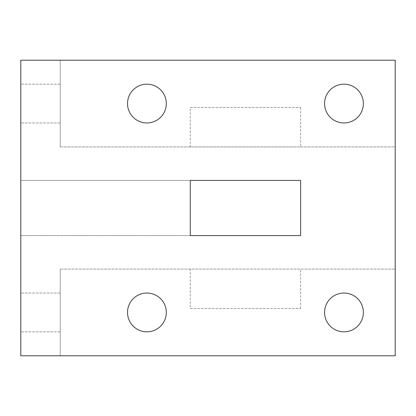 <?xml version="1.0" encoding="UTF-8"?>
<svg xmlns="http://www.w3.org/2000/svg" width="416" height="416" viewBox="0 0 416 416"><rect width="100%" height="100%" fill="white"/><g stroke="black" fill="none" stroke-linecap="round" stroke-linejoin="round"><path stroke-width="0.31" stroke-dasharray="2.08 1.56" d="M190.263 107.505L300.617 107.505L190.263 107.505L190.263 146.916L300.617 146.916L190.263 146.916M300.617 107.505L300.617 146.916M190.263 308.495L300.617 308.495L190.263 308.495L190.263 269.084L300.617 269.084L190.263 269.084M300.617 308.495L300.617 269.084M20.8 312.437L20.8 293.041L20.8 312.437M60.211 312.437L60.211 293.041L60.211 312.437M20.8 103.563L20.8 122.959L20.8 103.563M60.211 103.563L60.211 122.959L60.211 103.563M324.574 312.437A19.396 19.396 0 0 1 343.964 293.041A19.396 19.396 0 0 1 363.36 312.437A19.396 19.396 0 0 0 343.964 293.041A19.396 19.396 0 0 0 324.574 312.437A19.396 19.396 0 0 1 343.964 293.041A19.396 19.396 0 0 1 363.36 312.437A19.396 19.396 0 0 1 343.964 331.833A19.396 19.396 0 0 1 324.574 312.437A19.396 19.396 0 0 0 343.964 331.833A19.396 19.396 0 0 0 363.36 312.437A19.396 19.396 0 0 1 343.964 331.833A19.396 19.396 0 0 1 324.574 312.437M127.52 312.437A19.396 19.396 0 0 1 146.916 293.041A19.396 19.396 0 0 1 166.306 312.437A19.396 19.396 0 0 0 146.916 293.041A19.396 19.396 0 0 0 127.52 312.437A19.396 19.396 0 0 1 146.916 293.041A19.396 19.396 0 0 1 166.306 312.437A19.396 19.396 0 0 1 146.916 331.833A19.396 19.396 0 0 1 127.52 312.437A19.396 19.396 0 0 0 146.916 331.833A19.396 19.396 0 0 0 166.306 312.437A19.396 19.396 0 0 1 146.916 331.833A19.396 19.396 0 0 1 127.52 312.437M127.52 103.563A19.396 19.396 0 0 1 146.916 84.167A19.396 19.396 0 0 1 166.306 103.563A19.396 19.396 0 0 0 146.916 84.167A19.396 19.396 0 0 0 127.52 103.563A19.396 19.396 0 0 1 146.916 84.167A19.396 19.396 0 0 1 166.306 103.563A19.396 19.396 0 0 1 146.916 122.959A19.396 19.396 0 0 1 127.52 103.563A19.396 19.396 0 0 0 146.916 122.959A19.396 19.396 0 0 0 166.306 103.563A19.396 19.396 0 0 1 146.916 122.959A19.396 19.396 0 0 1 127.52 103.563M324.574 103.563A19.396 19.396 0 0 1 343.964 84.167A19.396 19.396 0 0 1 363.36 103.563A19.396 19.396 0 0 0 343.964 84.167A19.396 19.396 0 0 0 324.574 103.563A19.396 19.396 0 0 1 343.964 84.167A19.396 19.396 0 0 1 363.36 103.563A19.396 19.396 0 0 1 343.964 122.959A19.396 19.396 0 0 1 324.574 103.563A19.396 19.396 0 0 0 343.964 122.959A19.396 19.396 0 0 0 363.36 103.563A19.396 19.396 0 0 1 343.964 122.959A19.396 19.396 0 0 1 324.574 103.563M190.263 180.414L20.8 180.414L190.263 180.414L190.263 235.586L190.263 180.414L300.617 180.414L300.617 235.586L20.8 235.586L20.8 180.414L20.8 235.586L190.263 235.586M60.211 146.916L395.2 146.916L395.2 60.211L60.211 60.211L395.2 60.211L395.2 146.916L60.211 146.916L60.211 60.211L60.211 146.916M395.2 355.789L395.2 269.084L60.211 269.084L395.2 269.084L395.2 355.789L60.211 355.789L60.211 269.084L60.211 355.789L395.2 355.789L395.2 60.211L20.8 60.211L20.8 355.789L395.2 355.789M60.211 293.041L20.8 293.041L60.211 293.041M60.211 84.167L20.8 84.167L60.211 84.167M60.211 122.959L20.8 122.959L60.211 122.959M60.211 331.833L20.8 331.833L60.211 331.833"/><path stroke-width="0.62" d="M363.36 312.437A19.396 19.396 0 0 0 343.964 293.041A19.396 19.396 0 0 0 324.574 312.437A19.396 19.396 0 0 0 343.964 331.833A19.396 19.396 0 0 0 363.36 312.437M166.306 312.437A19.396 19.396 0 0 0 146.916 293.041A19.396 19.396 0 0 0 127.52 312.437A19.396 19.396 0 0 0 146.916 331.833A19.396 19.396 0 0 0 166.306 312.437M166.306 103.563A19.396 19.396 0 0 0 146.916 84.167A19.396 19.396 0 0 0 127.52 103.563A19.396 19.396 0 0 0 146.916 122.959A19.396 19.396 0 0 0 166.306 103.563M363.36 103.563A19.396 19.396 0 0 0 343.964 84.167A19.396 19.396 0 0 0 324.574 103.563A19.396 19.396 0 0 0 343.964 122.959A19.396 19.396 0 0 0 363.36 103.563M190.263 180.414L190.263 235.586L300.617 235.586L300.617 180.414L190.263 180.414L190.263 235.586M395.2 60.211L20.8 60.211L20.8 355.789L395.2 355.789L395.2 60.211"/></g></svg>
